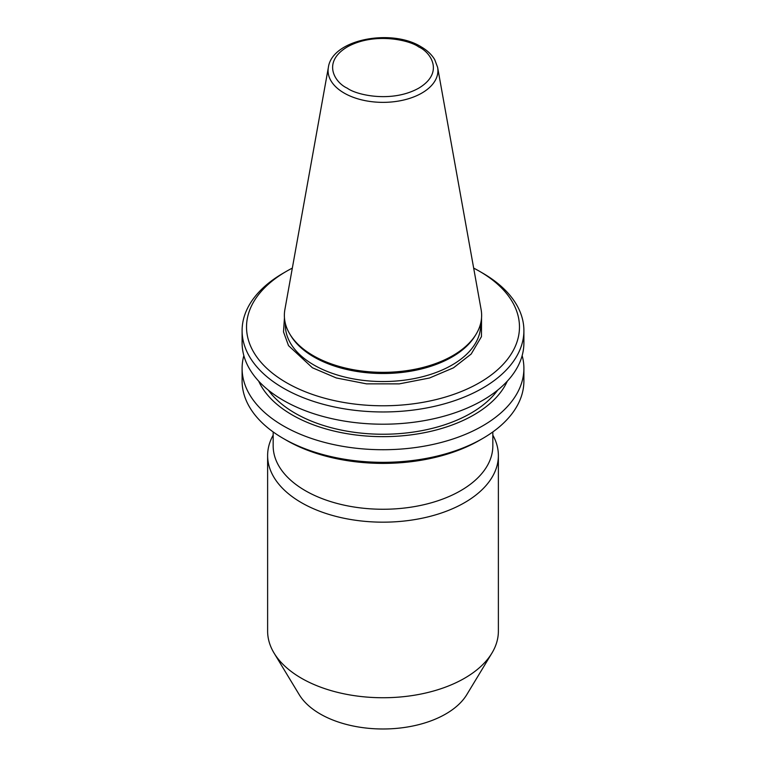 <?xml version="1.0" encoding="UTF-8"?>
<svg xmlns="http://www.w3.org/2000/svg" width="766" height="766" viewBox="0 0 766 766"><rect width="100%" height="100%" fill="white"/><g stroke="black" fill="none" stroke-linecap="round" stroke-linejoin="round"><path stroke-width="1.15" d="M481.546 317.708L481.45 336.628L471.176 354.045L453.472 367.833L429.506 378.002L399.278 383.871L366.512 383.852L336.322 377.954L312.394 367.757L288.514 345.629L283.506 331.889L284.454 317.708M473.666 268.11A136.463 78.783 180 0 1 479.497 271.279L479.497 271.279A136.463 78.783 180 0 1 479.497 382.703A136.463 78.783 180 0 1 286.503 382.703A136.463 78.783 180 0 1 286.503 271.279A136.463 78.783 180 0 1 292.334 268.11M482.637 273.098L479.497 271.279L482.628 273.098A140.896 81.349 180 0 1 482.637 273.098A140.896 81.349 180 0 1 523.896 330.615A140.896 81.349 180 0 1 436.917 405.769A140.896 81.349 180 0 1 283.372 388.142A140.896 81.349 180 0 1 242.104 330.615A140.896 81.349 180 0 1 283.363 273.098L286.503 271.279M523.896 330.615L523.896 342.862A140.896 81.349 180 0 1 436.917 418.016A140.896 81.349 180 0 1 283.372 400.379A140.896 81.349 180 0 1 242.104 342.862L242.104 330.615M523.896 368.379L523.896 380.98A140.896 81.349 180 0 1 482.637 438.506A140.896 81.349 180 0 1 283.372 438.506A140.896 81.349 180 0 1 283.363 438.506A140.896 81.349 180 0 1 242.104 380.98L242.104 368.379A140.896 81.349 0 0 0 283.372 425.906A140.896 81.349 0 0 0 436.917 443.533A140.896 81.349 0 0 0 523.896 368.379A140.896 81.349 0 0 0 522.153 355.615M268.311 390.114A124.255 71.736 0 0 0 295.14 413.228A124.255 71.736 0 0 0 497.689 390.114M507.303 381.162A128.429 74.149 180 0 1 416.704 434.054A128.429 74.149 180 0 1 292.181 414.933A128.429 74.149 180 0 1 258.697 381.162M482.637 438.506L479.497 440.316A136.463 78.783 180 0 1 286.503 440.316L283.372 438.506L286.503 440.316M492.835 431.938L492.835 445.841A109.835 63.415 180 0 1 425.034 504.43A109.835 63.415 180 0 1 305.337 490.68A109.835 63.415 180 0 1 273.165 445.841L273.165 431.938M492.835 435.145A115.379 66.613 180 0 1 498.379 455.55A115.379 66.613 180 0 1 427.16 517.098A115.379 66.613 180 0 1 301.411 502.659A115.379 66.613 180 0 1 267.621 455.55A115.379 66.613 180 0 1 273.165 435.145M267.621 455.55L267.621 631.127A115.379 66.613 0 0 0 274.065 653.082A115.379 66.613 0 0 0 301.411 678.226A115.379 66.613 0 0 0 491.935 653.082A115.379 66.613 0 0 0 498.379 631.127L498.379 455.55M274.065 653.082L299.209 694.638A88.76 51.245 0 0 0 320.236 713.979A88.76 51.245 0 0 0 466.791 694.638L491.935 653.082M476.117 334.177L475.169 335.728A97.636 56.368 180 0 1 313.964 357.004A97.636 56.368 180 0 1 290.831 335.728L289.883 334.177A98.632 56.943 180 0 1 284.895 309.521L328.375 67.379A54.913 31.703 180 0 0 344.164 93.069A54.913 31.703 180 0 0 406.602 99.283A54.913 31.703 180 0 0 437.625 67.379L481.105 309.521A98.632 56.943 180 0 1 476.117 334.177A98.632 56.943 180 0 1 313.256 355.663A98.632 56.943 180 0 1 289.883 334.177M243.847 355.615A140.896 81.349 0 0 0 242.104 368.379M285.364 323.482L285.364 325.177A97.636 56.368 0 0 0 313.964 365.037A97.636 56.368 0 0 0 420.362 377.255A97.636 56.368 0 0 0 480.636 325.177L480.636 323.482M347.276 88.176C335.384 82.977 321.318 62.477 347.276 46.927C374.201 31.942 409.714 40.062 418.724 46.927C430.616 52.126 444.682 72.626 418.724 88.176C391.799 103.161 356.286 95.041 347.276 88.176M437.625 67.379L434.753 59.7C431.727 54.587 427.122 50.259 420.946 46.707C391.187 28.227 332.061 39.372 328.375 67.379"/></g></svg>

